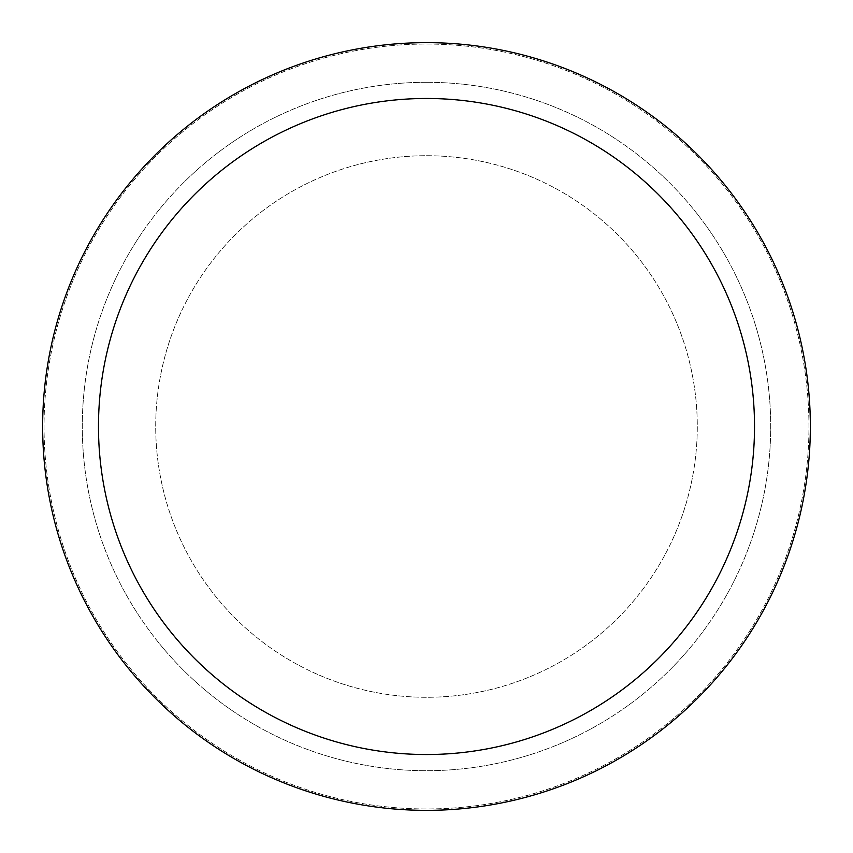 <?xml version="1.0" encoding="UTF-8"?>
<svg xmlns="http://www.w3.org/2000/svg" width="853" height="853" viewBox="0 0 853 853"><rect width="100%" height="100%" fill="white"/><g stroke="black" fill="none" stroke-linecap="round" stroke-linejoin="round"><path stroke-width="0.64" stroke-dasharray="4.26 3.2" d="M426.5 155.715A270.785 270.785 0 0 1 697.285 426.5A270.785 270.785 0 0 1 426.5 697.285A270.785 270.785 0 0 1 155.715 426.5A270.785 270.785 0 0 1 426.5 155.715A270.785 270.785 0 0 1 697.285 426.5A270.785 270.785 0 0 1 426.5 697.285A270.785 270.785 0 0 1 155.715 426.5A270.785 270.785 0 0 1 426.5 155.715A270.785 270.785 0 0 1 697.285 426.5A270.785 270.785 0 0 1 426.5 697.285A270.785 270.785 0 0 1 155.715 426.5A270.785 270.785 0 0 1 426.5 155.715A270.785 270.785 0 0 1 697.285 426.5A270.785 270.785 0 0 1 426.5 697.285A270.785 270.785 0 0 1 155.715 426.5A270.785 270.785 0 0 1 426.5 155.715M426.5 82.293A344.207 344.207 0 0 1 770.707 426.5A344.207 344.207 0 0 1 426.5 770.707A344.207 344.207 0 0 1 82.293 426.5A344.207 344.207 0 0 1 426.5 82.293A344.207 344.207 0 0 1 770.707 426.5A344.207 344.207 0 0 1 426.5 770.707A344.207 344.207 0 0 1 82.293 426.5A344.207 344.207 0 0 1 426.5 82.293M426.5 44.047A382.453 382.453 0 0 1 808.953 426.5A382.453 382.453 0 0 1 426.5 808.953A382.453 382.453 0 0 1 44.047 426.5A382.453 382.453 0 0 1 426.5 44.047A382.453 382.453 0 0 1 808.953 426.5A382.453 382.453 0 0 1 426.5 808.953A382.453 382.453 0 0 1 44.047 426.5A382.453 382.453 0 0 1 426.5 44.047A382.453 382.453 0 0 1 808.953 426.5A382.453 382.453 0 0 1 426.5 808.953A382.453 382.453 0 0 1 44.047 426.5A382.453 382.453 0 0 1 426.5 44.047M426.5 42.65A383.85 383.85 0 0 1 810.35 426.5A383.85 383.85 0 0 1 426.5 810.35A383.85 383.85 0 0 1 42.65 426.5A383.85 383.85 0 0 1 426.5 42.65"/><path stroke-width="1.28" d="M426.5 42.65A383.85 383.85 0 0 1 810.35 426.5A383.85 383.85 0 0 1 426.5 810.35A383.85 383.85 0 0 1 42.65 426.5A383.85 383.85 0 0 1 426.5 42.65M426.5 98.479A328.021 328.021 0 0 1 754.521 426.5A328.021 328.021 0 0 1 426.5 754.521A328.021 328.021 0 0 1 98.479 426.5A328.021 328.021 0 0 1 426.5 98.479"/></g></svg>
